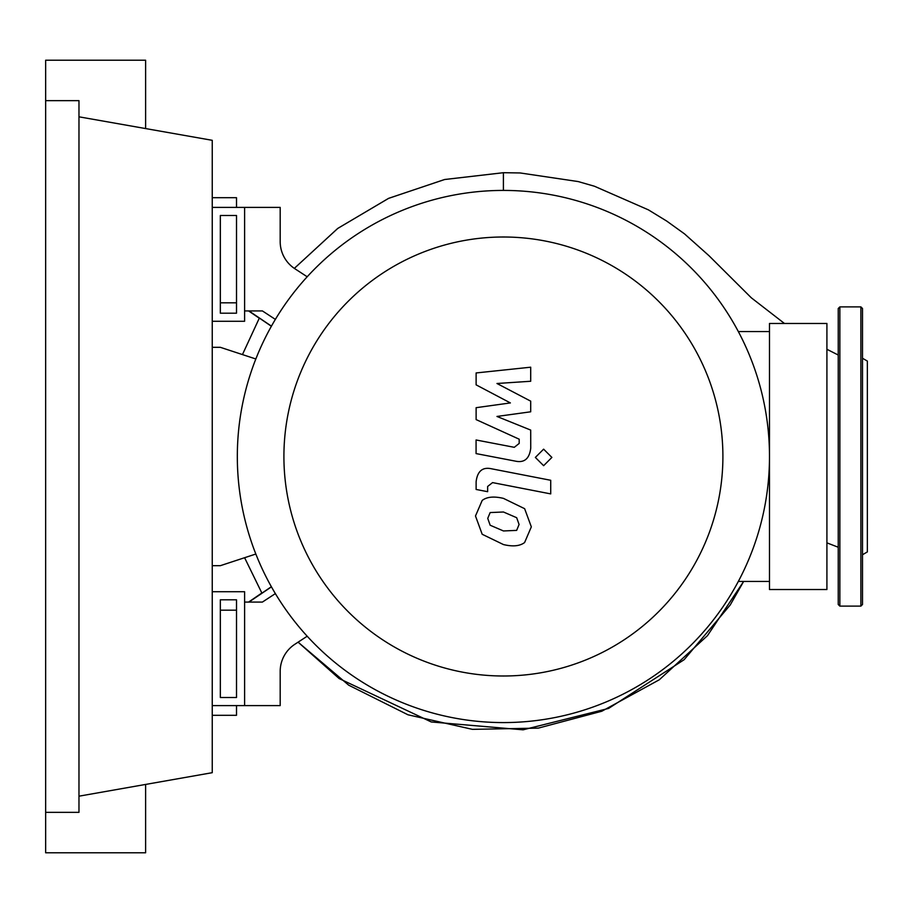 <?xml version="1.0" encoding="UTF-8"?>
<svg xmlns="http://www.w3.org/2000/svg" width="913" height="913" viewBox="0 0 913 913"><rect width="100%" height="100%" fill="white"/><g stroke="black" fill="none" stroke-linecap="round" stroke-linejoin="round"><path stroke-width="1.37" d="M220.341 599.807L236.513 599.807L236.513 697.509L220.341 697.509L220.341 599.807M212.25 591.727L244.604 591.727L244.604 705.601L212.25 705.601M255.845 554.02L220.341 565.683L212.25 565.683M212.25 347.317L220.341 347.317L255.845 358.98M283.909 456.5A219.497 219.497 0 0 0 503.405 675.997A219.497 219.497 0 0 0 722.902 456.5A219.497 219.497 0 0 0 503.405 237.003A219.497 219.497 0 0 0 283.909 456.5M237.323 456.5A266.082 266.082 0 0 0 503.405 722.582A266.082 266.082 0 0 0 769.488 456.5L769.488 589.536L826.916 589.536L826.916 323.464L769.488 323.464L769.488 456.5A266.082 266.082 0 0 0 503.405 190.418A266.082 266.082 0 0 0 237.323 456.5M738.32 331.545L769.488 331.545M738.32 581.455L769.488 581.455M294.865 644.27A32.354 32.354 0 0 0 280.188 671.363A32.354 32.354 0 0 1 294.865 644.27L307.202 636.224M275.372 593.61L262.396 602.078L244.604 602.078L244.604 705.601L280.188 705.601L280.188 671.363M275.372 319.39L262.396 310.922L244.604 310.922L244.604 207.399L280.188 207.399L280.188 241.637A32.354 32.354 0 0 0 294.865 268.73L307.202 276.776M516.667 530.385L519.075 524.461L516.667 517.705L503.462 511.999L490.155 512.558L487.747 518.367L490.155 525.226L503.462 530.955L516.667 530.385M524.621 508.678L503.462 498.384C493.956 496.136 486.869 496.82 482.19 500.427L475.49 515.993L482.19 534.265L503.462 544.57C512.878 546.807 519.931 546.111 524.621 542.505L531.332 526.847L524.621 508.678M550.722 480.284L491.719 468.826C482.646 466.76 477.442 471.062 476.118 481.71L476.118 489.459L487.645 491.696L487.645 486.458L492.564 482.6L550.722 493.899L550.722 480.284M535.36 457.424L543.623 465.687L551.886 457.424L543.623 449.162L535.36 457.424M476.118 384.852L510.378 402.93L476.118 407.689L476.118 419.592L519.189 439.199L519.189 443.433L514.281 447.313L476.072 439.975L476.072 453.59L515.183 461.088C524.267 463.108 529.46 458.783 530.738 448.135L530.704 430.08L496.969 416.454L530.704 411.797L530.704 401.149L496.969 383.494L530.704 381.257L530.704 367.197L476.118 372.949L476.118 384.852M220.341 313.193L236.513 313.193L236.513 215.491L220.341 215.491L220.341 313.193M212.25 321.273L244.604 321.273L244.604 207.399L212.25 207.399M248.918 602.078L271.446 586.865M261.928 593.165L244.604 557.717L261.928 593.165L271.366 586.717M248.598 602.078L261.837 593.005M271.378 326.261L259.349 318.066L242.447 354.586L259.349 318.066M784.45 323.464L751.296 297.786L709.059 255.766L684.476 233.842L666.684 221.049L648.424 209.864L594.477 186.252L578.226 181.573L520.148 172.956L503.405 172.705L444.711 179.496L388.698 198.315L337.821 228.376L294.34 268.376L337.662 228.49L388.447 198.429L444.517 179.53L503.405 172.705L503.405 190.418M271.446 326.135L248.918 310.922M259.269 318.215L248.598 310.922M743.627 581.455L707.472 635.653L659.289 679.786L601.804 711.238L538.305 728.118L472.42 729.35L407.974 714.788L348.709 685.184L298.095 642.159L339.111 678.542L431.256 721.955L523.069 729.818L608.606 708.42L684.122 659.711L730.24 604.954L743.627 581.455L707.472 635.653L659.289 679.786L601.804 711.238L538.305 728.118L472.42 729.35L407.974 714.788L348.709 685.184L298.095 642.159M838.237 355.031L826.916 349.28M212.25 715.301L236.513 715.301L236.513 705.601M236.513 697.509L236.513 626.341M220.341 610.169L236.513 610.169M236.513 286.659L236.513 215.491M236.513 207.399L236.513 197.699L212.25 197.699M220.341 302.831L236.513 302.831M862.5 554.739L867.35 551.931L867.35 361.069L862.5 358.261M862.5 456.5L862.5 604.509L860.879 606.118L860.879 306.882L862.5 308.491L862.5 456.5M838.237 604.509L838.237 308.491L839.857 306.882L839.857 606.118L838.237 604.509M45.65 100.647L78.975 100.647L78.975 812.353L45.65 812.353L45.65 60.212L145.612 60.212L145.612 128.573M145.612 784.427L145.612 852.788L45.65 852.788L45.65 812.353M78.975 116.818L212.25 140.317L212.25 772.683L78.975 796.182M826.916 542.858L838.237 547.241M860.879 606.118L839.857 606.118M839.857 306.882L860.879 306.882"/></g></svg>
